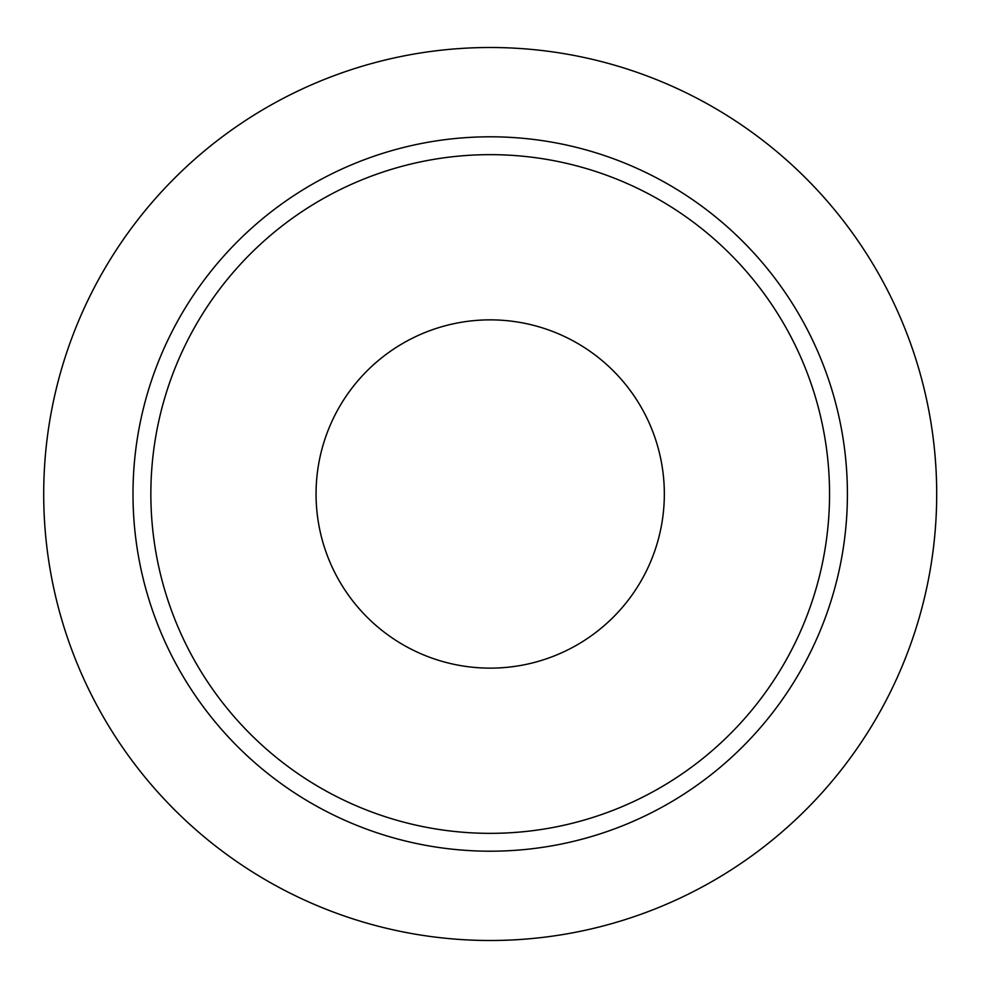 <?xml version="1.0" encoding="UTF-8"?>
<svg xmlns="http://www.w3.org/2000/svg" width="988" height="988" viewBox="0 0 988 988"><rect width="100%" height="100%" fill="white"/><g stroke="black" fill="none" stroke-linecap="round" stroke-linejoin="round"><path stroke-width="0.74" stroke-dasharray="4.94 3.71" d="M847.408 494A357.199 357.199 0 0 0 311.603 184.657A357.199 357.199 0 0 0 311.603 803.343A357.199 357.199 0 0 0 847.408 494A357.199 357.199 0 0 0 311.603 184.657A357.199 357.199 0 0 0 311.603 803.343A357.199 357.199 0 0 0 847.408 494M664.331 494A174.135 174.135 0 0 0 403.129 343.194A174.135 174.135 0 0 0 403.129 644.806A174.135 174.135 0 0 0 664.331 494M936.698 494A446.502 446.502 0 0 0 266.945 107.322A446.502 446.502 0 0 0 266.945 880.679A446.502 446.502 0 0 0 936.698 494"/><path stroke-width="1.48" d="M132.997 494A357.199 357.199 0 0 1 490.196 136.801A357.199 357.199 0 0 1 847.408 494A357.199 357.199 0 0 1 490.196 851.199A357.199 357.199 0 0 1 132.997 494M150.855 494A339.341 339.341 0 0 1 659.873 200.119A339.341 339.341 0 0 1 659.873 787.881A339.341 339.341 0 0 1 150.855 494M664.331 494A174.135 174.135 0 0 0 403.129 343.194A174.135 174.135 0 0 0 403.129 644.806A174.135 174.135 0 0 0 664.331 494M936.698 494A446.502 446.502 0 0 0 266.945 107.322A446.502 446.502 0 0 0 266.945 880.679A446.502 446.502 0 0 0 936.698 494"/></g></svg>
